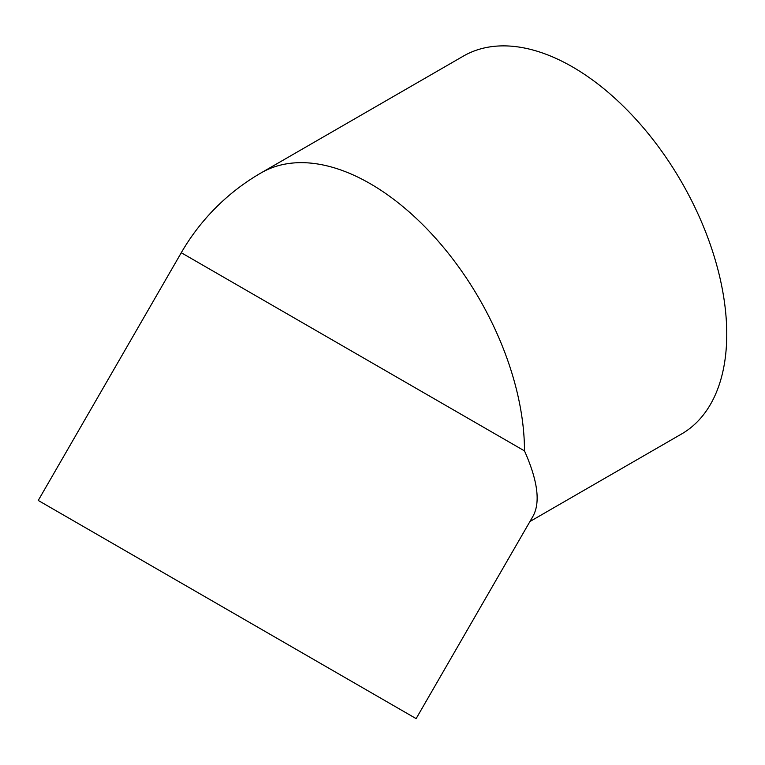 <?xml version="1.0" encoding="UTF-8"?>
<svg xmlns="http://www.w3.org/2000/svg" width="765" height="765" viewBox="0 0 765 765"><rect width="100%" height="100%" fill="white"/><g stroke="black" fill="none" stroke-linecap="round" stroke-linejoin="round"><path stroke-width="1.15" d="M416.131 718.622L533.071 516.088C540.568 502.299 537.709 480.573 524.484 450.881L181.276 252.727L38.25 500.453L416.131 718.622L38.25 500.453M529.925 521.529L681.567 433.984A218.168 125.957 -120 0 0 681.567 182.06A218.168 125.957 -120 0 0 463.399 56.094L261.133 172.871A218.168 218.168 0 0 0 181.276 252.727M329.486 668.6L50.002 507.243L329.486 668.6M524.484 450.881A218.168 125.957 -120 0 0 429.251 231.326A218.168 125.957 -120 0 0 261.133 172.871"/></g></svg>

